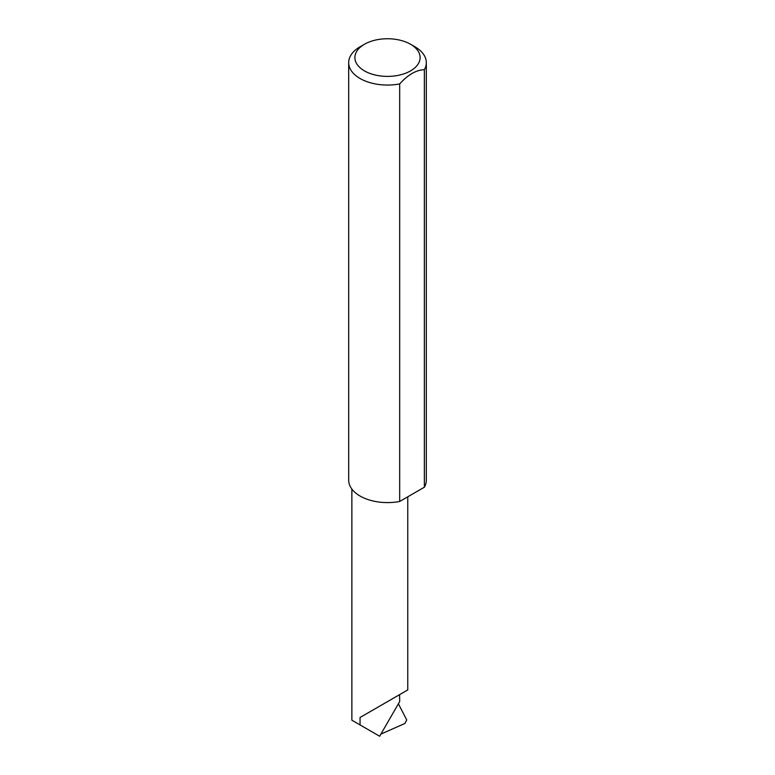 <?xml version="1.0" encoding="UTF-8"?>
<svg xmlns="http://www.w3.org/2000/svg" width="775" height="775" viewBox="0 0 775 775"><rect width="100%" height="100%" fill="white"/><g stroke="black" fill="none" stroke-linecap="round" stroke-linejoin="round"><path stroke-width="1.16" d="M360.055 717.476L399.58 694.652C413.937 686.369 406.148 690.864 399.58 694.652L399.716 701.52L379.663 736.25L360.055 724.925L360.055 717.476L407.766 689.934L407.766 496.794M364.444 70.883A32.608 18.823 0 0 0 410.556 70.883A32.608 18.823 0 0 0 410.556 44.262L414.945 46.8A38.818 22.407 180 0 1 426.318 62.649A38.818 22.407 180 0 1 424.361 69.682C416.146 70.002 407.921 74.749 399.687 83.923A38.818 22.407 180 0 1 360.055 78.498A38.818 22.407 180 0 1 348.682 62.649A38.818 22.407 180 0 1 360.055 46.8L364.444 44.262A32.608 18.823 0 0 0 364.444 70.883M399.687 83.923L399.687 501.464A38.818 22.407 180 0 1 360.055 496.029A38.818 22.407 180 0 1 348.682 480.18L348.682 62.649M380.893 734.109L404.889 723.472L406.73 719.985L398.398 703.787M360.055 724.925L351.869 720.208L351.869 489.073M424.361 69.682L424.361 487.223A38.818 22.407 180 0 0 426.318 480.18L426.318 62.649M399.687 501.464L424.361 487.223M414.945 46.8L410.556 44.262A32.608 18.823 0 0 0 364.444 44.262"/></g></svg>

